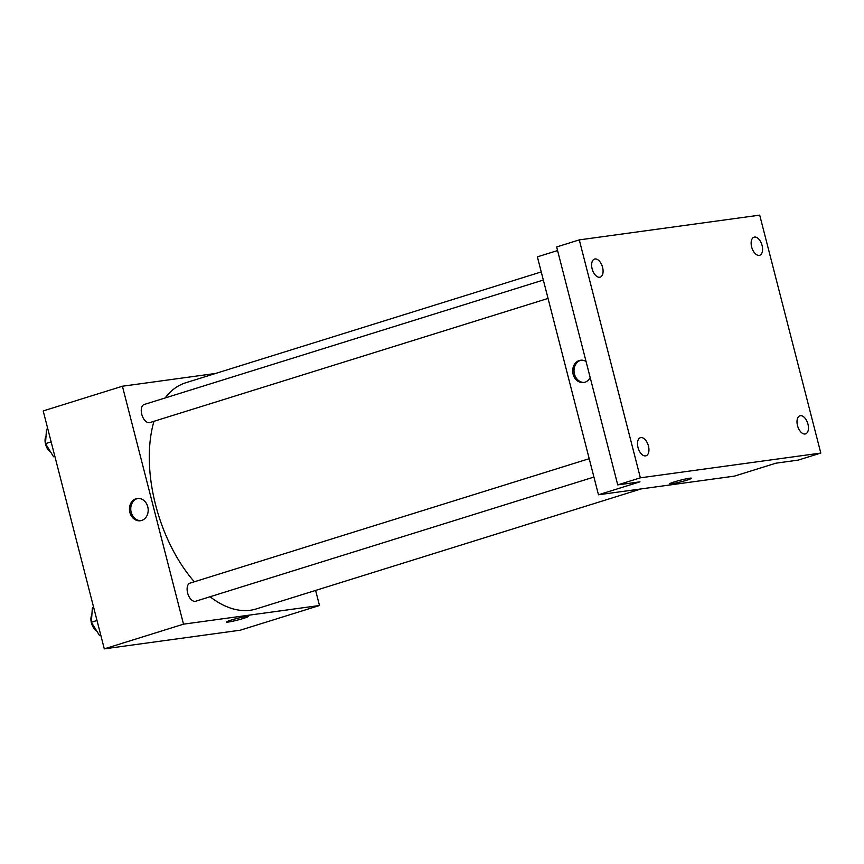 <?xml version="1.0" encoding="UTF-8"?>
<svg xmlns="http://www.w3.org/2000/svg" width="864" height="864" viewBox="0 0 864 864"><rect width="100%" height="100%" fill="white"/><g stroke="black" fill="none" stroke-linecap="round" stroke-linejoin="round"><path stroke-width="1.3" d="M315.608 590.425L319.486 605.502L240.268 630.202L104.296 648.864L43.2 410.929L122.418 386.23L215.698 373.432M319.486 605.502L183.514 624.164L104.296 648.864M231.142 620.093A11.254 0.864 -14.4 0 1 242.309 617.188A11.254 0.864 -14.4 0 1 248.249 616.442A11.254 0.864 -14.4 0 1 237.568 620.082A11.254 0.864 -14.4 0 1 226.454 622.037A11.254 0.864 -14.4 0 1 231.142 620.093M153.965 421.297A118.454 65.351 72.7 0 0 155.585 504.835A118.454 65.351 72.7 0 0 194.335 581.796M210.049 596.743A118.454 65.351 72.7 0 0 256.208 608.947L641.164 488.916M541.253 271.922L185.695 382.784A118.454 65.351 72.7 0 0 165.143 397.969M183.514 624.164L122.418 386.23M589.205 458.676L190.026 583.135A9.472 5.227 72.7 0 0 187.607 592.909A9.472 5.227 72.7 0 0 195.664 601.236L593.924 477.058M548.057 298.426L149.796 422.604A9.472 5.227 -107.3 0 1 141.988 415.109A9.472 5.227 -107.3 0 1 144.158 404.503L543.337 280.044M147.776 506.812A11.254 9.342 82.2 0 1 140.346 520.754A11.254 9.342 82.2 0 1 129.557 510.872A11.254 9.342 82.2 0 1 137.29 498.452A11.254 9.342 82.2 0 1 147.776 506.812M141.005 520.636A11.254 9.342 82.2 0 1 130.874 510.7A11.254 9.342 82.2 0 1 137.948 498.398M248.249 616.442A11.254 0.864 -14.4 0 1 237.568 620.071A11.254 0.864 -14.4 0 1 226.454 622.037M820.8 453.071L640.375 477.824L579.28 239.89L759.704 215.136L820.8 453.071L798.163 460.123L775.937 463.18L734.443 476.118L598.471 494.77L537.376 256.846L557.572 250.549M640.375 477.824L617.738 484.888L556.654 246.953L579.28 239.89M598.471 494.77L639.965 481.831L617.738 484.888M674.395 481.885A11.254 0.864 -14.4 0 1 685.562 478.969A11.254 0.864 -14.4 0 1 691.502 478.235A11.254 0.864 -14.4 0 1 680.821 481.874A11.254 0.864 -14.4 0 1 669.697 483.829A11.254 0.864 -14.4 0 1 674.395 481.885M590.177 377.525A11.254 9.342 82.2 0 1 583.6 382.547A11.254 9.342 82.2 0 1 572.81 372.665A11.254 9.342 82.2 0 1 580.543 360.245A11.254 9.342 82.2 0 1 586.062 361.498M584.258 382.428A11.254 9.342 82.2 0 1 574.128 372.481A11.254 9.342 82.2 0 1 581.202 360.191M691.502 478.235A11.254 0.864 -14.4 0 1 680.81 481.864A11.254 0.864 -14.4 0 1 669.697 483.829M759.208 255.377A9.472 5.227 -107.3 0 1 751.745 247.363A9.472 5.227 -107.3 0 1 754.045 237.179A9.472 5.227 -107.3 0 1 754.51 237.071A9.472 5.227 -107.3 0 1 761.983 245.084A9.472 5.227 -107.3 0 1 759.683 255.269A9.472 5.227 -107.3 0 1 759.208 255.377M599.702 277.258A9.472 5.227 -107.3 0 1 592.24 269.244A9.472 5.227 -107.3 0 1 594.529 259.06A9.472 5.227 -107.3 0 1 595.004 258.962A9.472 5.227 -107.3 0 1 602.467 266.976A9.472 5.227 -107.3 0 1 600.178 277.16A9.472 5.227 -107.3 0 1 599.702 277.258M645.57 455.89A9.472 5.227 -107.3 0 1 638.107 447.876A9.472 5.227 -107.3 0 1 640.397 437.692A9.472 5.227 -107.3 0 1 640.872 437.594A9.472 5.227 -107.3 0 1 648.335 445.608A9.472 5.227 -107.3 0 1 646.045 455.792A9.472 5.227 -107.3 0 1 645.57 455.89M805.075 434.009A9.472 5.227 -107.3 0 1 797.612 425.995A9.472 5.227 -107.3 0 1 799.902 415.811A9.472 5.227 -107.3 0 1 800.377 415.703A9.472 5.227 -107.3 0 1 807.84 423.716A9.472 5.227 -107.3 0 1 805.55 433.901A9.472 5.227 -107.3 0 1 805.075 434.009M54.907 456.538L53.546 456.721L45.5 443.621L46.505 429.268L47.801 428.857M54.853 456.311L53.546 456.721M51.138 441.86L45.5 443.621M46.019 436.169A9.472 5.227 72.7 0 0 45.554 444.269A9.472 5.227 72.7 0 0 50.76 452.174M100.775 635.17L99.414 635.353L91.357 622.253L92.362 607.9L93.668 607.489M100.721 634.943L99.414 635.353M97.006 620.492L91.357 622.253M91.886 614.801A9.472 5.227 72.7 0 0 91.422 622.901A9.472 5.227 72.7 0 0 96.617 630.806"/></g></svg>
